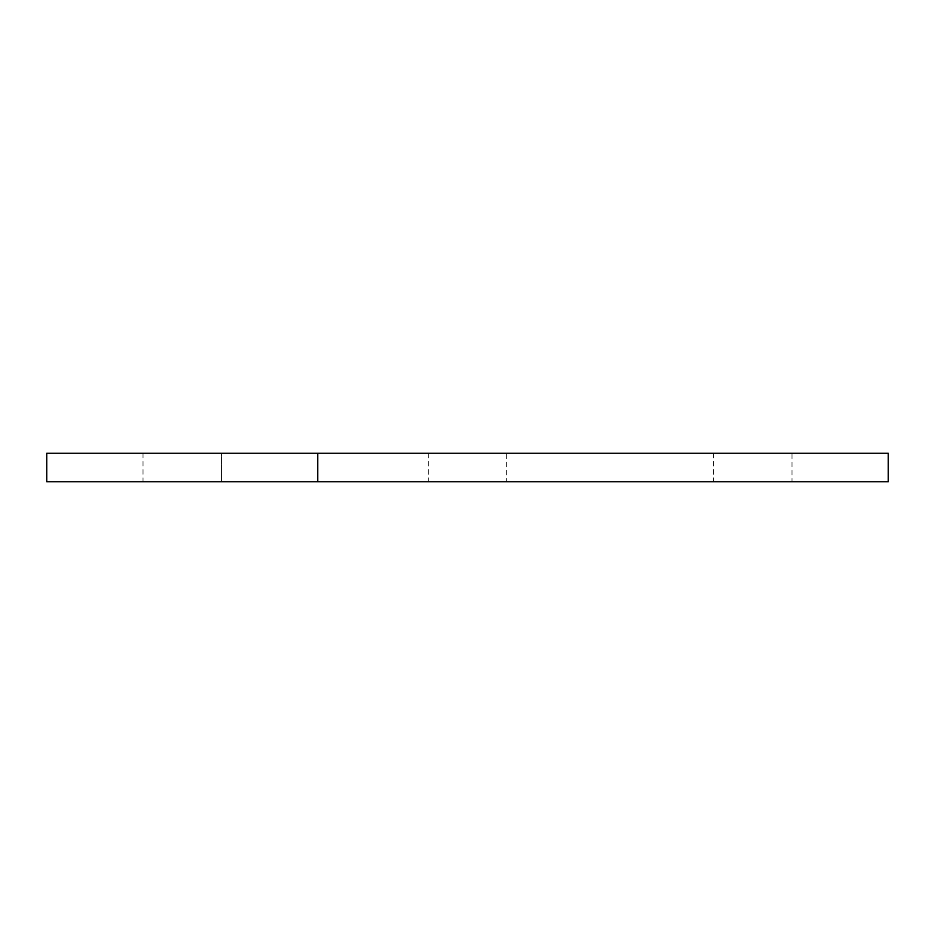 <?xml version="1.0" encoding="UTF-8"?>
<svg xmlns="http://www.w3.org/2000/svg" width="935" height="935" viewBox="0 0 935 935"><rect width="100%" height="100%" fill="white"/><g stroke="black" fill="none" stroke-linecap="round" stroke-linejoin="round"><path stroke-width="0.7" stroke-dasharray="4.67 3.51" d="M221.466 481.759L143.02 481.759L221.466 481.759L143.02 481.759L221.466 481.759L143.02 481.759L221.466 481.759L221.466 453.241L143.02 453.241L221.466 453.241L221.466 481.759L221.466 453.241L143.02 453.241L221.466 453.241M791.98 481.759L713.534 481.759L791.98 481.759L791.98 453.241L713.534 453.241L791.98 453.241M506.723 481.759L428.277 481.759L506.723 481.759L506.723 453.241L428.277 453.241L506.723 453.241M317.736 453.241L46.75 453.241L46.75 481.759L317.736 481.759L317.736 453.241L317.736 481.759L888.25 481.759L888.25 453.241L317.736 453.241L317.736 481.759M143.02 453.241L143.02 481.759M713.534 453.241L713.534 481.759M428.277 453.241L428.277 481.759"/><path stroke-width="1.4" d="M317.736 453.241L46.75 453.241L46.75 481.759L888.25 481.759L888.25 453.241L317.736 453.241L317.736 481.759"/></g></svg>
